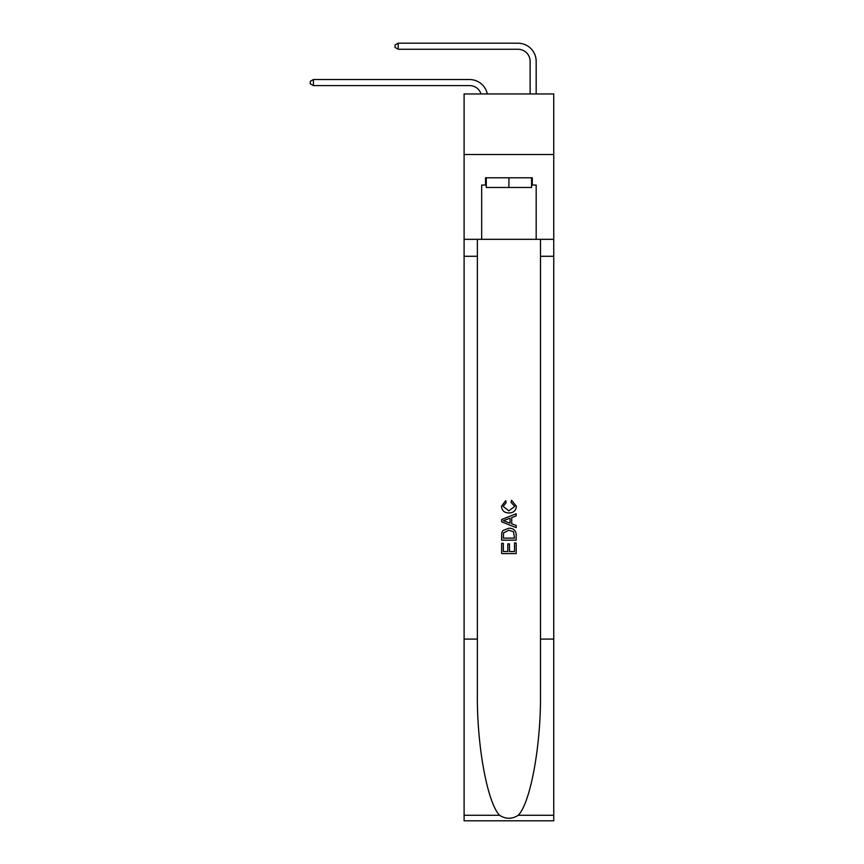 <?xml version="1.0" encoding="UTF-8"?>
<svg xmlns="http://www.w3.org/2000/svg" width="864" height="864" viewBox="0 0 864 864"><rect width="100%" height="100%" fill="white"/><g stroke="black" fill="none" stroke-linecap="round" stroke-linejoin="round"><path stroke-width="1.3" d="M553.748 154.526L553.748 93.96L464.098 93.96L464.098 154.526L553.748 154.526L553.748 239.328L536.177 239.328L536.177 185.058L532.3 185.058L532.3 177.79L485.546 177.79L485.546 185.058L486.27 185.058M469.552 85.601A12.118 12.118 -33.8 0 1 481.075 93.96A12.118 12.118 -32.7 0 0 469.552 85.601L313.405 85.601L310.252 83.786L310.252 81.356L313.405 79.542L469.552 79.542A18.176 18.176 146.2 0 1 487.328 93.96M530.129 93.96L530.129 61.376A12.118 12.118 14.4 0 0 518.011 49.259L398.207 49.259L395.053 47.444L395.053 45.014L398.207 43.2L518.011 43.2A18.176 18.176 37.5 0 1 536.177 61.376L536.177 93.96M531.576 177.79L531.576 187.477L486.27 187.477L486.27 177.79M508.928 177.79L508.928 187.477M514.512 542.959L514.512 551.524L509.479 551.524L514.512 551.524L514.512 542.959L516.186 542.959L516.186 553.576L501.649 553.576L501.649 543.326L501.649 553.576M507.794 543.888L507.794 551.524L503.323 551.524L507.794 551.524L507.794 543.888L509.479 543.888L509.479 551.524M502.902 530.507L501.854 532.624L502.902 530.507L508.842 528.228C513.486 528.206 515.938 530.453 516.186 534.956L516.186 540.162L501.649 540.162L501.649 535.183L501.649 540.162M511.531 500.278L511.056 502.33L511.531 500.278L516.37 506.207C515.981 510.678 513.464 512.924 508.81 512.946L508.81 512.946C504.349 512.849 501.898 510.624 501.466 506.25L505.688 500.645L506.131 502.697L503.14 506.347L508.799 510.894L514.696 506.401L511.056 502.33M518.292 815.27L553.748 815.27L553.748 820.8L464.098 820.8L464.098 639.09L477.371 639.09L477.371 693.112C476.723 744.746 487.199 802.429 499.554 815.27C505.796 819.256 512.039 819.256 518.292 815.27C530.647 802.429 541.123 744.746 540.486 693.112L540.486 239.328M501.649 519.523L501.649 521.834L516.186 527.612L501.649 521.834L501.649 519.523L516.186 513.756L501.649 519.523M540.486 639.09L553.748 639.09L553.748 239.328M464.098 639.09L464.098 154.526M477.371 239.328L477.371 639.09M553.748 815.27L553.748 639.09M464.098 239.328L481.669 239.328L481.669 185.058L485.546 185.058M481.669 239.328L536.177 239.328M531.576 185.058L532.3 185.058M516.186 513.756L516.186 515.927L511.715 517.59L511.715 523.778L516.186 525.431L516.186 527.612M506.012 521.672L510.041 523.163L510.041 518.206L503.323 520.679L506.012 521.672M510.041 518.206L510.041 523.163M501.649 535.183L501.854 532.624M513.486 531.684L514.512 538.11L513.486 531.684L508.81 530.28L503.626 532.764L503.323 538.11L514.512 538.11L503.323 538.11M501.649 543.326L503.323 543.326L503.323 551.524M530.129 61.376A12.118 12.118 -142.5 0 0 518.011 49.259A12.118 12.118 -142.5 0 1 530.129 61.376A12.118 12.118 -142.5 0 0 518.011 49.259A12.118 12.118 -142.5 0 1 530.129 61.376A12.118 12.118 -142.5 0 0 518.011 49.259A12.118 12.118 -142.5 0 1 530.129 61.376A12.118 12.118 -142.5 0 0 518.011 49.259A12.118 12.118 -142.5 0 1 530.129 61.376A12.118 12.118 -142.5 0 0 518.011 49.259A12.118 12.118 -142.5 0 1 530.129 61.376A12.118 12.118 -142.5 0 0 518.011 49.259A12.118 12.118 -142.5 0 1 530.129 61.376A12.118 12.118 -142.5 0 0 518.011 49.259A12.118 12.118 -142.5 0 1 530.129 61.376A12.118 12.118 -142.5 0 0 518.011 49.259A12.118 12.118 -142.5 0 1 530.129 61.376A12.118 12.118 -142.5 0 0 518.011 49.259A12.118 12.118 -142.5 0 1 530.129 61.376A12.118 12.118 -142.5 0 0 518.011 49.259A12.118 12.118 -142.5 0 1 530.129 61.376A12.118 12.118 -142.5 0 0 518.011 49.259A12.118 12.118 -142.5 0 1 530.129 61.376A12.118 12.118 -142.5 0 0 518.011 49.259A12.118 12.118 -142.5 0 1 530.129 61.376A12.118 12.118 -142.5 0 0 518.011 49.259A12.118 12.118 -142.5 0 1 530.129 61.376A12.118 12.118 -142.5 0 0 518.011 49.259A12.118 12.118 -142.5 0 1 530.129 61.376A12.118 12.118 -142.5 0 0 518.011 49.259A12.118 12.118 -142.5 0 1 530.129 61.376A12.118 12.118 -142.5 0 0 518.011 49.259A12.118 12.118 -142.5 0 1 530.129 61.376A12.118 12.118 -142.5 0 0 518.011 49.259A12.118 12.118 -142.5 0 1 530.129 61.376A12.118 12.118 -142.5 0 0 518.011 49.259A12.118 12.118 -142.5 0 1 530.129 61.376A12.118 12.118 -142.5 0 0 518.011 49.259A12.118 12.118 -142.5 0 1 530.129 61.376A12.118 12.118 -142.5 0 0 518.011 49.259A12.118 12.118 -142.5 0 1 530.129 61.376A12.118 12.118 -142.5 0 0 518.011 49.259A12.118 12.118 -142.5 0 1 530.129 61.376A12.118 12.118 -142.5 0 0 518.011 49.259A12.118 12.118 -142.5 0 1 530.129 61.376A12.118 12.118 -142.5 0 0 518.011 49.259A12.118 12.118 -142.5 0 1 530.129 61.376A12.118 12.118 -142.5 0 0 518.011 49.259A12.118 12.118 -142.5 0 1 530.129 61.376A12.118 12.118 -142.5 0 0 518.011 49.259A12.118 12.118 -142.5 0 1 530.129 61.376A12.118 12.118 -142.5 0 0 518.011 49.259A12.118 12.118 -142.5 0 1 530.129 61.376A12.118 12.118 -142.5 0 0 518.011 49.259A12.118 12.118 -142.5 0 1 530.129 61.376A12.118 12.118 -142.5 0 0 518.011 49.259A12.118 12.118 -142.5 0 1 530.129 61.376A12.118 12.118 -142.5 0 0 518.011 49.259A12.118 12.118 -142.5 0 1 530.129 61.376A12.118 12.118 -142.5 0 0 518.011 49.259M313.405 79.542L313.405 85.601M398.207 43.2L398.207 49.259M540.486 256.284L553.748 256.284M477.371 256.284L464.098 256.284M464.098 815.27L499.554 815.27"/></g></svg>
